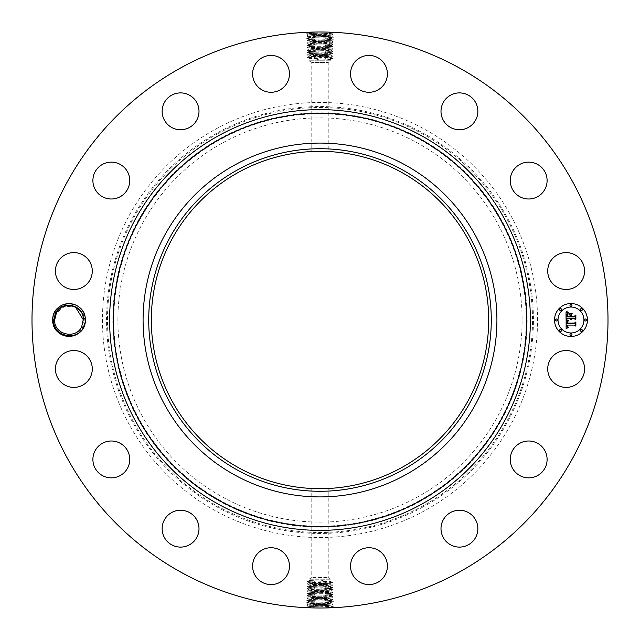 <?xml version="1.0" encoding="UTF-8"?>
<svg xmlns="http://www.w3.org/2000/svg" width="640" height="640" viewBox="0 0 640 640"><rect width="100%" height="100%" fill="white"/><g stroke="black" fill="none" stroke-linecap="round" stroke-linejoin="round"><path stroke-width="0.48" stroke-dasharray="3.2 2.4" d="M312.776 577.568L328.232 577.568L312.776 577.568M310.296 579.2L331.056 579.2L310.296 579.2M327.224 488.528C322.576 488.936 307.24 488.36 312.776 488.528L311.768 488.488L311.768 577.568L308.944 579.2L308.944 580.584L310.296 580.4C307.632 580.592 309.104 580.784 314.704 580.976L331.056 581.736L331.056 579.2L328.232 577.568L328.232 488.488L327.224 488.528M400.872 171.968A168.688 168.688 0 0 1 468.032 400.872A168.688 168.688 0 0 1 239.128 468.032A168.688 168.688 0 0 1 171.968 239.128A168.688 168.688 0 0 1 400.872 171.968M329.704 581.552C332.368 581.744 330.896 581.936 325.296 582.128L308.944 582.896L310.296 582.408C307.632 582.608 309.096 582.808 314.696 583.008L331.04 583.816L332.688 582.712L331.04 581.72M329.704 583.608C332.368 583.808 330.904 584.008 325.304 584.208L310.296 584.808C307.632 585.008 309.096 585.208 314.696 585.408L329.704 586.008C332.368 586.208 330.904 586.408 325.304 586.608L310.296 587.208C307.632 587.408 309.096 587.608 314.696 587.808L326.168 587.8C336.32 587.472 334.264 587.144 320 586.808L313.848 586.624C303.72 586.296 305.776 585.968 320 585.632L326.128 585.448C336.232 585.12 334.184 584.792 320 584.464L313.888 584.272C303.816 583.944 305.856 583.616 320 583.288L326.096 583.096C336.136 582.768 334.104 582.44 320 582.112L313.92 581.92C303.912 581.592 305.936 581.264 320 580.936L320 580.008L310.296 580.4M320 580.008L325.776 580.936L320 582L310.296 582.408M325.304 584.208L326.096 583.096L332.688 582.712M314.696 583.008L313.92 581.92L307.344 581.536L308.96 580.56M320 151.312L327.224 151.472M320 59.992L314.224 59.064L320 58L329.704 57.592C332.368 57.392 330.904 57.192 325.304 56.992L310.296 56.392C307.632 56.192 309.096 55.992 314.696 55.792L329.704 55.192C332.368 54.992 330.904 54.792 325.304 54.592L310.296 53.992C307.632 53.792 309.096 53.592 314.696 53.392L329.704 52.792C332.368 52.592 330.904 52.392 325.304 52.192L313.832 52.2C303.68 52.528 305.736 52.856 320 53.192L326.152 53.376C336.28 53.704 334.224 54.032 320 54.368L313.872 54.552C303.768 54.88 305.816 55.208 320 55.536L326.112 55.728C336.184 56.056 334.144 56.384 320 56.712L313.904 56.904C303.864 57.232 305.896 57.56 320 57.888L326.08 58.08C336.088 58.408 334.064 58.736 320 59.064L320 59.992L329.704 59.6C332.368 59.408 330.896 59.216 325.296 59.024L308.96 58.28L308.944 60.8L331.056 60.8L308.944 60.8L311.768 62.432L328.232 62.432L311.768 62.432L311.768 151.512L312.776 151.472M223.104 142.632A202.112 202.112 0 0 1 497.368 223.104A202.112 202.112 0 0 1 416.896 497.368A202.112 202.112 0 0 1 142.632 416.896A202.112 202.112 0 0 1 223.104 142.632M314.696 585.408L313.888 584.272L307.272 583.888L308.96 582.872M310.296 582.712C307.632 582.896 309.104 583.088 314.704 583.288L331.056 583.8M320 582L320 580.936L325.776 580.936M310.296 584.808L308.96 585.016L307.272 583.888M329.704 583.864C332.368 584.056 330.896 584.248 325.296 584.44L308.944 585M325.304 586.608L326.128 585.448L332.768 585.064L331.04 584.024M235.184 475.256A176.912 176.912 0 0 1 164.744 235.184A176.912 176.912 0 0 1 404.816 164.744A176.912 176.912 0 0 1 475.256 404.816A176.912 176.912 0 0 1 235.184 475.256M310.296 585.016C307.632 585.208 309.104 585.4 314.704 585.592L329.704 586.008M314.696 587.808L313.848 586.624L307.2 586.24L308.96 585.176M329.704 59.6L331.056 59.416L331.056 60.8L328.232 62.432L328.232 151.512M310.296 58.448C307.632 58.256 309.104 58.064 314.704 57.872L331.056 57.104L329.704 57.592M308.96 58.28L307.312 57.288L308.96 56.184L310.296 56.392M325.304 589.008L320 589.192C307.712 589.52 305.936 589.848 314.68 590.184L320 590.368C332.328 590.696 334.112 591.024 325.344 591.36L320 591.544C307.632 591.872 305.848 592.2 314.64 592.536L320 592.72C332.408 593.048 334.2 593.376 325.376 593.704L313.744 593.68C303.44 593.352 305.528 593.016 320 592.688L326.24 592.504C336.512 592.176 334.432 591.84 320 591.512L313.784 591.328C303.536 591 305.608 590.664 320 590.336L326.2 590.152L325.304 589.064L329.688 588.848L325.304 589.008L326.168 587.8L332.84 587.416L331.04 586.336M329.704 586.168C332.368 586.36 330.896 586.552 325.296 586.744L310.296 587.208M314.696 55.792L313.904 56.904L307.312 57.288M325.304 56.992L326.08 58.08L332.656 58.464L331.04 59.44M325.304 54.592L326.112 55.728L332.728 56.112L331.04 57.128M329.704 57.288C332.368 57.104 330.896 56.912 325.296 56.712L308.944 56.2M320 58L320 59.064L314.224 59.064M328.824 588.848C331.464 588.688 331.752 588.536 329.704 588.408L331.056 588.6L332.84 587.416M326.2 590.152L332.912 589.768L331.112 590.976L325.344 591.36L326.2 590.152C336.416 589.824 334.352 589.496 320 589.16L313.816 588.976C303.632 588.648 305.688 588.32 320 587.984L329.704 588.408M310.296 587.328C307.632 587.512 309.104 587.704 314.704 587.904L329.704 588.48C331.504 588.6 331.504 588.728 329.696 588.848C331.504 588.728 331.504 588.6 329.704 588.48M307.128 588.592L308.928 589.8L314.68 590.184L313.816 588.976L307.128 588.592L308.96 587.488M329.704 55.192L331.04 54.984L332.728 56.112M310.296 56.136C307.632 55.944 309.104 55.752 314.704 55.56L331.056 55M314.696 53.392L313.872 54.552L307.232 54.936L308.96 55.976M215.704 129.088A217.544 217.544 0 0 1 510.912 215.704A217.544 217.544 0 0 1 424.296 510.912A217.544 217.544 0 0 1 129.088 424.296A217.544 217.544 0 0 1 215.704 129.088M331.056 588.6L332.912 589.768M181.928 572.744A288 288 0 0 1 67.256 181.928A288 288 0 0 1 458.072 67.256A288 288 0 0 1 572.744 458.072A288 288 0 0 1 181.928 572.744M318.088 32.008L333.464 32.6L331.584 33.728L320 33.12C307.072 32.792 305.216 32.464 314.416 32.128L319.976 32M323.384 32.016L310.168 32.168M309.104 32.208L307.872 32.256L308.36 32.536M328.352 32.12L329.792 32.168M331.352 32.224L320.048 32M321.912 607.992L306.536 607.4L308.416 606.272L320 606.88C332.928 607.208 334.784 607.536 325.584 607.872L320.024 608M316.616 607.984L329.832 607.832M330.896 607.792L332.128 607.744L331.64 607.464M311.648 607.88L310.208 607.832M308.648 607.776L319.952 608M582.328 377.8A18.432 18.432 0 0 1 557.312 385.136A18.432 18.432 0 0 1 549.976 360.128A18.432 18.432 0 0 1 574.984 352.784A18.432 18.432 0 0 1 582.328 377.8M517.112 445.08A18.432 18.432 0 0 1 543.032 447.872A18.432 18.432 0 0 1 540.24 473.784A18.432 18.432 0 0 1 514.32 470.992A18.432 18.432 0 0 1 517.112 445.08M454.24 510.992A18.432 18.432 0 0 1 477.12 523.488A18.432 18.432 0 0 1 464.624 546.36A18.432 18.432 0 0 1 441.744 533.864A18.432 18.432 0 0 1 454.24 510.992M370.936 547.824A18.432 18.432 0 0 1 387.288 568.12A18.432 18.432 0 0 1 366.992 584.472A18.432 18.432 0 0 1 350.64 564.176A18.432 18.432 0 0 1 370.936 547.824M279.872 549.976A18.432 18.432 0 0 1 287.216 574.984A18.432 18.432 0 0 1 262.2 582.328A18.432 18.432 0 0 1 254.864 557.312A18.432 18.432 0 0 1 279.872 549.976M194.92 517.112A18.432 18.432 0 0 1 192.128 543.032A18.432 18.432 0 0 1 166.216 540.24A18.432 18.432 0 0 1 169.008 514.32A18.432 18.432 0 0 1 194.92 517.112M129.008 454.24A18.432 18.432 0 0 1 116.512 477.12A18.432 18.432 0 0 1 93.64 464.624A18.432 18.432 0 0 1 106.136 441.744A18.432 18.432 0 0 1 129.008 454.24M92.176 370.936A18.432 18.432 0 0 1 71.88 387.288A18.432 18.432 0 0 1 55.528 366.992A18.432 18.432 0 0 1 75.824 350.64A18.432 18.432 0 0 1 92.176 370.936M90.024 279.872A18.432 18.432 0 0 1 65.016 287.216A18.432 18.432 0 0 1 57.672 262.2A18.432 18.432 0 0 1 82.688 254.864A18.432 18.432 0 0 1 90.024 279.872M122.888 194.92A18.432 18.432 0 0 1 96.968 192.128A18.432 18.432 0 0 1 99.76 166.216A18.432 18.432 0 0 1 125.68 169.008A18.432 18.432 0 0 1 122.888 194.92M185.76 129.008A18.432 18.432 0 0 1 162.88 116.512A18.432 18.432 0 0 1 175.376 93.64A18.432 18.432 0 0 1 198.256 106.136A18.432 18.432 0 0 1 185.76 129.008M269.064 92.176A18.432 18.432 0 0 1 252.712 71.88A18.432 18.432 0 0 1 273.008 55.528A18.432 18.432 0 0 1 289.36 75.824A18.432 18.432 0 0 1 269.064 92.176M360.128 90.024A18.432 18.432 0 0 1 352.784 65.016A18.432 18.432 0 0 1 377.8 57.672A18.432 18.432 0 0 1 385.136 82.688A18.432 18.432 0 0 1 360.128 90.024M445.08 122.888A18.432 18.432 0 0 1 447.872 96.968A18.432 18.432 0 0 1 473.784 99.76A18.432 18.432 0 0 1 470.992 125.68A18.432 18.432 0 0 1 445.08 122.888M510.992 185.76A18.432 18.432 0 0 1 523.488 162.88A18.432 18.432 0 0 1 546.36 175.376A18.432 18.432 0 0 1 533.864 198.256A18.432 18.432 0 0 1 510.992 185.76M547.824 269.064A18.432 18.432 0 0 1 568.12 252.712A18.432 18.432 0 0 1 584.472 273.008A18.432 18.432 0 0 1 564.176 289.36A18.432 18.432 0 0 1 547.824 269.064M570.968 303.544A16.456 16.456 0 0 0 554.512 320A16.456 16.456 0 0 0 570.968 336.456A16.456 16.456 0 0 0 587.432 320A16.456 16.456 0 0 0 570.968 303.544M329.704 54.984C332.368 54.792 330.896 54.6 325.296 54.408L310.296 53.992M325.304 52.192L326.152 53.376L332.8 53.76L331.04 54.824M83.4 327.848A16.376 16.376 0 0 1 52.848 317.512L52.704 320.008C52.296 336.44 76.408 341.48 82.592 327.408L84.312 319.952C84.624 304.576 62.112 299.968 56.376 313.088L56.08 313.704A14.4 14.4 0 0 0 55.512 315.04L53.952 313.616A16.376 16.376 0 0 1 76.88 305.632A16.376 16.376 0 0 1 83.4 327.848M83.208 317.472L83.432 320.088C84.28 305.536 62.528 300.136 56.392 313.096L54.632 319.912C53.776 334.464 75.536 339.864 81.664 326.904L83.432 320.088L85.488 320C86.52 341.208 51.608 341.272 52.568 320C51.536 298.792 86.448 298.728 85.488 320C86.52 341.208 51.608 341.272 52.568 320C51.536 298.792 86.448 298.728 85.488 320C86.52 341.208 51.608 341.272 52.568 320C51.536 298.792 86.448 298.728 85.488 320C86.52 341.208 51.608 341.272 52.568 320C51.536 298.792 86.448 298.728 85.488 320C86.52 341.208 51.608 341.272 52.568 320C51.536 298.792 86.448 298.728 85.488 320C86.52 341.208 51.608 341.272 52.568 320C51.536 298.792 86.448 298.728 85.488 320C86.52 341.208 51.608 341.272 52.568 320C51.536 298.792 86.448 298.728 85.488 320C86.52 341.208 51.608 341.272 52.568 320C51.536 298.792 86.448 298.728 85.488 320C86.52 341.208 51.608 341.272 52.568 320C51.536 298.792 86.448 298.728 85.488 320C86.52 341.208 51.608 341.272 52.568 320C51.536 298.792 86.448 298.728 85.488 320C86.52 341.208 51.608 341.272 52.568 320C51.536 298.792 86.448 298.728 85.488 320C86.52 341.208 51.608 341.272 52.568 320C51.536 298.792 86.448 298.728 85.488 320C86.52 341.208 51.608 341.272 52.568 320C51.536 298.792 86.448 298.728 85.488 320C86.52 341.208 51.608 341.272 52.568 320C51.536 298.792 86.448 298.728 85.488 320C86.52 341.208 51.608 341.272 52.568 320C51.536 298.792 86.448 298.728 85.488 320C86.52 341.208 51.608 341.272 52.568 320C51.536 298.792 86.448 298.728 85.488 320C86.52 341.208 51.608 341.272 52.568 320C51.536 298.792 86.448 298.728 85.488 320C86.52 341.208 51.608 341.272 52.568 320L53.952 313.616M53.192 315.512L52.848 317.512M325.304 589.064L320 589.248C307.712 589.576 305.936 589.904 314.68 590.232L320 590.424C332.328 590.752 334.112 591.08 325.336 591.408L320 591.6C307.624 591.928 305.84 592.256 314.64 592.584L320 592.776C332.416 593.104 334.2 593.432 325.376 593.76L320 593.952C307.544 594.28 305.752 594.608 314.608 594.936L320 595.128C332.496 595.448 334.296 595.784 325.408 596.112L320 596.304C307.44 596.632 305.632 596.96 314.576 597.288L320 597.472C332.6 597.808 334.416 598.136 325.448 598.464L320 598.648C307.36 598.984 305.536 599.312 314.536 599.64L320 599.824C332.68 600.16 334.504 600.488 325.48 600.816L320 601C307.28 601.336 305.448 601.664 314.504 601.992L320 602.176C332.76 602.504 334.6 602.84 325.512 603.168L320 603.352C307.2 603.68 305.352 604.016 314.464 604.344L320 604.528C332.848 604.856 334.696 605.192 325.552 605.52L320 605.704C307.112 606.032 305.256 606.36 314.432 606.696L313.536 607.784C302.88 607.456 305.04 607.128 320 606.792L333.424 606.224L331.544 605.096L325.552 605.52L326.448 606.608C337.072 606.28 334.92 605.952 320 605.616L306.608 605.048L308.488 603.92L320 604.472C332.84 604.808 334.696 605.136 325.552 605.464L320 605.648C307.12 605.976 305.264 606.312 314.432 606.64L320 606.824C332.92 607.152 334.784 607.488 325.584 607.816L326.448 606.608M308.928 589.816L314.68 590.232L313.784 591.328L307.048 590.944L308.912 589.832M319 32L320 32.032L320 33.12M326.464 32.216C337.12 32.544 334.96 32.872 320 33.208L306.576 33.776L308.456 34.904L320 34.296C332.888 33.968 334.744 33.64 325.568 33.304L326.36 32.072M321 608L320 607.968L320 606.88M570.968 332.968A12.968 12.968 0 0 0 583.936 320A12.968 12.968 0 0 0 570.968 307.032A12.968 12.968 0 0 0 558.008 320A12.968 12.968 0 0 0 570.968 332.968M556.256 321A1 1 0 0 0 557.256 320A1 1 0 0 0 556.256 319A1 1 0 0 0 555.264 320A1 1 0 0 0 556.256 321M570.968 306.288A1 1 0 0 0 571.968 305.288A1 1 0 0 0 570.968 304.288A1 1 0 0 0 569.976 305.288A1 1 0 0 0 570.968 306.288M560.568 310.592A1 1 0 0 0 561.568 309.6A1 1 0 0 0 560.568 308.6A1 1 0 0 0 559.568 309.6A1 1 0 0 0 560.568 310.592M585.68 321A1 1 0 0 0 586.68 320A1 1 0 0 0 585.68 319A1 1 0 0 0 584.688 320A1 1 0 0 0 585.68 321M581.376 310.592A1 1 0 0 0 582.368 309.6A1 1 0 0 0 581.376 308.6A1 1 0 0 0 580.376 309.6A1 1 0 0 0 581.376 310.592M570.968 333.712A1 1 0 0 0 569.976 334.712A1 1 0 0 0 570.968 335.712A1 1 0 0 0 571.968 334.712A1 1 0 0 0 570.968 333.712M560.568 329.408A1 1 0 0 0 559.568 330.4A1 1 0 0 0 560.568 331.4A1 1 0 0 0 561.568 330.4A1 1 0 0 0 560.568 329.408M581.376 329.408A1 1 0 0 0 580.376 330.4A1 1 0 0 0 581.376 331.4A1 1 0 0 0 582.368 330.4A1 1 0 0 0 581.376 329.408M314.696 50.992L320 50.808C332.288 50.48 334.064 50.152 325.32 49.816L320 49.632C307.672 49.304 305.888 48.976 314.656 48.64L320 48.456C332.368 48.128 334.152 47.8 325.36 47.464L320 47.28C307.592 46.952 305.8 46.624 314.624 46.296L326.256 46.32C336.56 46.648 334.472 46.984 320 47.312L313.76 47.496C303.488 47.824 305.568 48.16 320 48.488L326.216 48.672C336.464 49 334.392 49.336 320 49.664L313.8 49.848L314.696 50.936L310.312 51.152L314.696 50.992L313.832 52.2L307.16 52.584L308.96 53.664M310.296 53.832C307.632 53.64 309.104 53.448 314.704 53.256L329.704 52.792M331.104 590.992L325.336 591.408L326.24 592.504L332.984 592.12L331.12 590.952M333.392 34.952L331.584 33.744L320 33.176C307.08 32.848 305.216 32.512 314.416 32.184L313.552 33.392C302.928 33.72 305.08 34.048 320 34.384L333.392 34.952L331.512 36.08L320 35.528C307.16 35.192 305.304 34.864 314.448 34.536L320 34.352C332.88 34.024 334.736 33.688 325.568 33.36L326.432 34.568C337.024 34.896 334.88 35.224 320 35.552L306.648 36.128L308.528 37.256L320 36.648C332.8 36.32 334.648 35.984 325.536 35.656L320 35.472C307.152 35.144 305.304 34.808 314.448 34.48L313.552 33.392M311.176 51.152C308.536 51.312 308.248 51.464 310.296 51.592L308.944 51.4L307.16 52.584M313.8 49.848L307.088 50.232L308.888 49.024L314.656 48.64L313.8 49.848C303.584 50.176 305.648 50.504 320 50.84L326.184 51.024C336.368 51.352 334.312 51.68 320 52.016L310.296 51.592M329.704 52.672C332.368 52.488 330.896 52.296 325.296 52.096L310.296 51.52C308.496 51.4 308.496 51.272 310.304 51.152C308.496 51.272 308.496 51.4 310.296 51.52M332.872 51.408L331.072 50.2L325.32 49.816L326.184 51.024L332.872 51.408L331.04 52.512M55.512 315.04L54.632 319.912L52.568 320L54.632 320.088L56.08 313.704M54.632 320.088L56.392 313.096C62.528 300.136 84.28 305.536 83.432 320.088L81.664 326.904L83.432 320.088C84.28 305.536 62.528 300.136 56.392 313.096L54.632 319.912C53.776 334.464 75.536 339.864 81.664 326.904C75.536 339.864 53.776 334.464 54.632 319.912L56.392 313.096C62.528 300.136 84.28 305.536 83.432 320.088L81.664 326.904L83.432 320.088C84.28 305.536 62.528 300.136 56.392 313.096L54.632 319.912C53.776 334.464 75.536 339.864 81.664 326.904C75.536 339.864 53.776 334.464 54.632 319.912L56.392 313.096C62.528 300.136 84.28 305.536 83.432 320.088L81.664 326.904L83.432 320.088C84.28 305.536 62.528 300.136 56.392 313.096L54.632 319.912C53.776 334.464 75.536 339.864 81.664 326.904L83.432 319.912L81.664 326.904C75.536 339.864 53.776 334.464 54.632 319.912L56.392 313.096C62.528 300.136 84.28 305.536 83.432 320.088L85.488 320L83.432 319.912L81.664 326.904L83.432 320.088C84.28 305.536 62.528 300.136 56.392 313.096L54.632 319.912C53.776 334.464 75.536 339.864 81.664 326.904L83.432 320.088C84.28 305.536 62.528 300.136 56.392 313.096L54.632 319.912C53.776 334.464 75.536 339.864 81.664 326.904L83.432 319.912L81.664 326.904C75.536 339.864 53.776 334.464 54.632 319.912L56.392 313.096C62.528 300.136 84.28 305.536 83.432 320.088L81.664 326.904C75.536 339.864 53.776 334.464 54.632 319.912L56.392 313.096C62.528 300.136 84.28 305.536 83.432 320.088L81.664 326.904C75.536 339.864 53.776 334.464 54.632 319.912L56.392 313.096C62.528 300.136 84.28 305.536 83.432 320.088L81.664 326.904C75.536 339.864 53.776 334.464 54.632 319.912L56.392 313.096C62.528 300.136 84.28 305.536 83.432 320.088L81.664 326.904C75.536 339.864 53.776 334.464 54.632 319.912L56.392 313.096C62.528 300.136 84.28 305.536 83.432 320.088L81.664 326.904C75.536 339.864 53.776 334.464 54.632 319.912L56.392 313.096C62.528 300.136 84.28 305.536 83.432 320.088L81.664 326.904C75.536 339.864 53.776 334.464 54.632 319.912L56.392 313.096L64.728 306.256L75.488 307.128M308.84 592.184L314.64 592.584L313.744 593.68L306.976 593.296L308.856 592.168L314.64 592.536L313.784 591.328M306.608 605.048L308.416 606.256L314.432 606.64L313.568 605.432C302.976 605.104 305.12 604.776 320 604.448L333.352 603.872L331.472 602.744L325.512 603.168L326.416 604.256C336.976 603.928 334.84 603.6 320 603.272C307.2 603.632 305.352 603.96 314.464 604.288L313.608 603.08L306.688 602.664L308.472 603.944L314.464 604.344L313.568 605.432M308.944 51.4L307.088 50.232M332.984 592.12L331.184 593.328L325.376 593.704L326.24 592.504M331.176 593.344L325.376 593.76L326.272 594.856L333.056 594.472L331.176 593.336M306.648 36.128L308.448 34.92L314.448 34.536L313.584 35.744C303.024 36.072 305.16 36.4 320 36.728C332.8 36.368 334.648 36.04 325.536 35.712L326.392 36.92L333.312 37.336L331.528 36.056L325.536 35.656L326.432 34.568M333.352 603.872L331.552 605.08L325.552 605.464L326.416 604.256M566.048 319.992L568.224 321.04L566.92 321.824L566.696 323.56L574.488 323.648L575.272 322.8L575.272 326.088L574.432 325.08L567.28 325.08L567.416 326.416L568.424 327.184L567.352 326.688L566.736 325.08L566.936 326.928L568.352 327.568L566.12 328.608L566.048 319.992M566.504 319.544L568.536 320.768L566.504 319.544M567.624 321.464L567.28 323.064L574.512 323.072L575.864 321.928L575.864 325.608L575.672 322.328L574.568 323.288L567.08 323.288L567.624 321.464M566.048 319.336L566.048 311.872L568.208 313.048L566.84 314.2L566.648 316.928L570.008 316.928L570.008 316.488L567.04 316.488L567.08 314.544L567.776 313.496L567.232 316.304L570.008 316.304L570.008 315.216L568.792 314.072L571.808 314.072L570.616 315.28L570.616 316.928L574.24 316.928L575.176 316L575.176 319.536L574.24 318.36L571.144 318.36L571.416 319.472L570.616 318.36L571.032 319.784L570.008 318.36L566.976 318.36L566.048 319.336M566.488 311.32L568.688 312.616L566.488 311.32M569.048 313.544L572.152 313.544L569.048 313.544M571.216 314.832L571.216 316.304L574.296 316.304L575.864 315.04L575.864 319.2L575.672 315.44L574.384 316.488L571.024 316.488L571.216 314.832M314.696 50.936L320 50.752C332.288 50.424 334.064 50.096 325.32 49.768L320 49.576C307.672 49.248 305.888 48.92 314.664 48.592L320 48.4C332.376 48.072 334.16 47.744 325.36 47.416L320 47.224C307.584 46.896 305.8 46.568 314.624 46.24L320 46.048C332.456 45.72 334.248 45.392 325.392 45.064L320 44.872C307.504 44.552 305.704 44.216 314.592 43.888L320 43.696C332.56 43.368 334.368 43.04 325.424 42.712L320 42.528C307.4 42.192 305.584 41.864 314.552 41.536L320 41.352C332.64 41.016 334.464 40.688 325.464 40.36L320 40.176C307.32 39.84 305.496 39.512 314.52 39.184L320 39C332.72 38.664 334.552 38.336 325.496 38.008L320 37.824C307.24 37.496 305.4 37.16 314.488 36.832L313.584 35.744M331.072 50.184L325.32 49.768L326.216 48.672L332.952 49.056L331.088 50.168M308.688 596.888L314.568 597.232L313.712 596.032C303.352 595.696 305.448 595.368 320 595.04L326.272 594.856C336.6 594.52 334.512 594.192 320 593.864C307.552 594.224 305.752 594.552 314.608 594.88L320 595.072C332.488 595.4 334.296 595.728 325.408 596.056L320 596.248C307.448 596.576 305.632 596.904 314.568 597.232L320 597.424C332.592 597.752 334.408 598.08 325.448 598.408L320 598.6C307.36 598.928 305.544 599.256 314.536 599.584L320 599.776C332.68 600.104 334.504 600.432 325.48 600.76L320 600.944C307.28 601.28 305.448 601.608 314.504 601.936L320 602.12C332.76 602.456 334.6 602.784 325.512 603.112L313.608 603.08C303.072 602.752 305.2 602.424 320 602.096L333.28 601.52L331.4 600.392L325.48 600.816L326.376 601.904C336.88 601.576 334.76 601.248 320 600.92L306.76 600.344L308.64 599.216L314.536 599.584L313.672 598.376L306.832 597.992L308.712 596.864L314.576 597.288L313.672 598.376C303.256 598.048 305.368 597.72 320 597.392L333.136 596.816L331.256 595.688L325.408 596.112L326.304 597.2C336.696 596.872 334.592 596.544 320 596.216L306.904 595.648L308.784 594.512L314.608 594.88L313.744 593.68M308.768 594.536L314.608 594.936L313.712 596.032M306.72 38.48L308.52 37.272L326.392 36.92C336.928 37.248 334.8 37.576 320 37.904L306.72 38.48L308.6 39.608L314.52 39.184L313.624 38.096C303.12 38.424 305.24 38.752 320 39.08L333.24 39.656L331.36 40.784L320 40.224C307.32 39.896 305.496 39.568 314.52 39.24L320 39.056C332.72 38.72 334.552 38.392 325.496 38.064L320 37.88C307.24 37.544 305.4 37.216 314.488 36.888L313.624 38.096M308.896 49.008L314.664 48.592L313.76 47.496L307.016 47.88L308.88 49.048M331.272 595.712L325.408 596.056L326.272 594.856M333.28 601.52L331.48 602.728L325.512 603.112L326.376 601.904M331.16 47.816L325.36 47.416L326.256 46.32L333.024 46.704L331.144 47.832L325.36 47.464L326.216 48.672M333.312 37.336L331.456 38.464L325.496 38.064L326.36 39.272C336.84 39.6 334.72 39.928 320 40.256L306.792 40.832L308.672 41.96L314.552 41.536L313.656 40.448C303.208 40.776 305.328 41.104 320 41.432L333.168 42.008L331.288 43.136L325.424 42.712L326.328 41.624C336.744 41.952 334.632 42.28 320 42.608L306.864 43.184L308.744 44.312L314.592 43.888L313.696 42.8C303.304 43.128 305.408 43.456 320 43.784L333.096 44.352L331.216 45.488L320 44.928C307.512 44.6 305.704 44.272 314.592 43.944L320 43.752C332.552 43.424 334.368 43.096 325.432 42.768L320 42.576C307.408 42.248 305.592 41.92 314.552 41.592L320 41.4C332.64 41.072 334.456 40.744 325.464 40.416L326.328 41.624M331.456 38.408L325.496 38.008L326.392 36.92M306.688 602.664L308.544 601.536L314.504 601.936L313.64 600.728C303.16 600.4 305.28 600.072 320 599.744L333.208 599.168L331.328 598.04L325.448 598.408L326.304 597.2M308.544 601.592L314.504 601.992L313.608 603.08M307.016 47.88L308.816 46.672L314.624 46.296L313.76 47.496M308.824 46.656L314.624 46.24L313.728 45.144L306.944 45.528L308.824 46.664M331.344 598.064L325.448 598.464L326.344 599.552C336.792 599.224 334.672 598.896 320 598.568L313.672 598.376M306.792 40.832L308.6 39.624L314.52 39.24L313.656 40.448M333.208 599.168L331.4 600.376L325.48 600.76L326.344 599.552M331.312 43.112L325.432 42.768L326.288 43.968C336.648 44.304 334.552 44.632 320 44.96L313.728 45.144C303.4 45.48 305.488 45.808 320 46.136C332.448 45.776 334.248 45.448 325.392 45.12L326.256 46.32M331.232 45.464L325.392 45.064L326.288 43.968M308.616 599.24L314.536 599.64L313.64 600.728M331.384 40.76L325.464 40.36L326.36 39.272M308.728 44.288L314.592 43.944L313.728 45.144M308.656 41.936L314.552 41.592L313.696 42.8M83.432 319.912L81.664 326.904C75.536 339.864 53.776 334.464 54.632 319.912L52.568 320M326.096 583.096L325.296 582.128M320 583.2L320 581.16M313.92 581.92L314.704 580.976M313.888 584.272L314.704 583.288M320 584.4L320 582.312M418.864 500.976A206.216 206.216 0 0 0 500.976 221.136A206.216 206.216 0 0 0 221.136 139.024A206.216 206.216 0 0 0 139.024 418.864A206.216 206.216 0 0 0 418.864 500.976M320 585.6L320 583.472M326.128 585.448L325.296 584.44M419.32 501.8A207.16 207.16 0 0 0 501.8 220.68A207.16 207.16 0 0 0 220.68 138.2A207.16 207.16 0 0 0 138.2 419.32A207.16 207.16 0 0 0 419.32 501.8M313.848 586.624L314.704 585.592M320 589.192L320 584.624M218.12 133.512A212.496 212.496 0 0 0 133.512 421.88A212.496 212.496 0 0 0 421.88 506.488A212.496 212.496 0 0 0 506.488 218.12A212.496 212.496 0 0 0 218.12 133.512M326.168 587.8L325.296 586.744M320 586.808L320 585.776M313.904 56.904L314.704 57.872M320 56.8L320 58.84M326.08 58.08L325.296 59.024M326.112 55.728L325.296 56.712M320 55.6L320 57.688M422.328 507.312A213.44 213.44 0 0 0 507.312 217.672A213.44 213.44 0 0 0 217.672 132.688A213.44 213.44 0 0 0 132.688 422.328A213.44 213.44 0 0 0 422.328 507.312M320 587.984L320 586.928M313.816 588.976L314.704 587.904M320 54.4L320 56.528M313.872 54.552L314.704 55.56M320 590.368L320 588.088M326.152 53.376L325.296 54.408M320 50.808L320 55.376M320 591.544L320 589.248M320 32L320 34.296M320 608L320 605.704M313.832 52.2L314.704 53.256M320 53.192L320 54.224M320 33.176L320 35.472M320 606.824L320 604.528M320 52.016L320 53.072M326.184 51.024L325.296 52.096M320 592.72L320 590.424M320 49.632L320 51.912M320 595.072L320 591.6M320 34.352L320 36.648M320 605.648L320 603.352M320 48.456L320 50.752M320 593.864L320 592.776M320 35.528L320 39M320 604.472L320 601M320 596.248L320 593.952M320 36.728L320 37.824M320 603.272L320 602.176M320 47.28L320 49.576M320 597.424L320 595.128M320 37.88L320 40.176M320 602.12L320 599.824M320 44.928L320 48.4M320 598.6L320 596.304M320 39.056L320 42.528M320 600.944L320 597.472M320 46.136L320 47.224M320 40.256L320 41.352M320 599.744L320 598.648M320 43.752L320 46.048M320 41.4L320 43.696M320 42.576L320 44.872M83.432 320.088L85.488 320M307.344 581.536L308.96 582.616M332.768 585.064L331.04 586.216M307.2 586.24L308.96 587.416M332.656 58.464L331.04 57.384M307.232 54.936L308.96 53.784M333.464 32.6L333.008 32.296M306.536 607.4L306.992 607.704M332.8 53.76L331.04 52.584M306.576 33.776L308.376 32.568M333.424 606.224L331.624 607.432M307.048 590.944L308.856 592.152M306.976 593.296L308.784 594.504M333.056 594.472L331.256 595.68M332.952 49.056L331.144 47.848M306.904 595.648L308.704 596.856M333.136 596.816L331.328 598.024M333.24 39.656L331.44 38.448M306.76 600.344L308.56 601.552M333.024 46.704L331.216 45.496M306.832 597.992L308.632 599.2M306.944 45.528L308.744 44.32M333.168 42.008L331.368 40.8M333.096 44.352L331.296 43.144M306.864 43.184L308.672 41.976"/><path stroke-width="0.96" d="M312.776 488.528C317.424 488.936 332.76 488.36 327.224 488.528M400.872 171.968A168.688 168.688 0 0 1 468.032 400.872A168.688 168.688 0 0 1 239.128 468.032A168.688 168.688 0 0 1 171.968 239.128A168.688 168.688 0 0 1 400.872 171.968M237.888 169.688A171.28 171.28 0 0 1 470.312 237.888A171.28 171.28 0 0 1 402.112 470.312A171.28 171.28 0 0 1 169.688 402.112A171.28 171.28 0 0 1 237.888 169.688M327.224 151.472C322.576 151.064 307.24 151.64 312.776 151.472L320 151.312M235.184 475.256A176.912 176.912 0 0 1 235.184 164.744A176.912 176.912 0 0 1 496.912 320A176.912 176.912 0 0 1 235.184 475.256M458.072 67.256A288 288 0 0 1 572.744 458.072A288 288 0 0 1 181.928 572.744A288 288 0 0 1 67.256 181.928A288 288 0 0 1 458.072 67.256M85.28 322.016L85.28 317.984L83.392 318.92A14.4 14.4 0 0 0 83.208 317.472C81.92 304.4 62.16 300.352 55.68 312.704L53.648 319.952C52.368 335.312 75.736 342.328 83.288 327.792L85.28 322.016A16.376 16.376 0 0 1 61.176 334.368A16.376 16.376 0 0 1 72.096 303.912A16.376 16.376 0 0 1 85.28 317.984M549.976 360.128A18.432 18.432 0 0 1 574.984 352.784A18.432 18.432 0 0 1 582.328 377.8A18.432 18.432 0 0 1 557.312 385.136A18.432 18.432 0 0 1 549.976 360.128M540.24 473.784A18.432 18.432 0 0 1 514.32 470.992A18.432 18.432 0 0 1 517.112 445.08A18.432 18.432 0 0 1 543.032 447.872A18.432 18.432 0 0 1 540.24 473.784M464.624 546.36A18.432 18.432 0 0 1 441.744 533.864A18.432 18.432 0 0 1 454.24 510.992A18.432 18.432 0 0 1 477.12 523.488A18.432 18.432 0 0 1 464.624 546.36M366.992 584.472A18.432 18.432 0 0 1 350.64 564.176A18.432 18.432 0 0 1 370.936 547.824A18.432 18.432 0 0 1 387.288 568.12A18.432 18.432 0 0 1 366.992 584.472M262.2 582.328A18.432 18.432 0 0 1 254.864 557.312A18.432 18.432 0 0 1 279.872 549.976A18.432 18.432 0 0 1 287.216 574.984A18.432 18.432 0 0 1 262.2 582.328M166.216 540.24A18.432 18.432 0 0 1 169.008 514.32A18.432 18.432 0 0 1 194.92 517.112A18.432 18.432 0 0 1 192.128 543.032A18.432 18.432 0 0 1 166.216 540.24M93.64 464.624A18.432 18.432 0 0 1 106.136 441.744A18.432 18.432 0 0 1 129.008 454.24A18.432 18.432 0 0 1 116.512 477.12A18.432 18.432 0 0 1 93.64 464.624M55.528 366.992A18.432 18.432 0 0 1 75.824 350.64A18.432 18.432 0 0 1 92.176 370.936A18.432 18.432 0 0 1 71.88 387.288A18.432 18.432 0 0 1 55.528 366.992M57.672 262.2A18.432 18.432 0 0 1 82.688 254.864A18.432 18.432 0 0 1 90.024 279.872A18.432 18.432 0 0 1 65.016 287.216A18.432 18.432 0 0 1 57.672 262.2M99.76 166.216A18.432 18.432 0 0 1 125.68 169.008A18.432 18.432 0 0 1 122.888 194.92A18.432 18.432 0 0 1 96.968 192.128A18.432 18.432 0 0 1 99.76 166.216M175.376 93.64A18.432 18.432 0 0 1 198.256 106.136A18.432 18.432 0 0 1 185.76 129.008A18.432 18.432 0 0 1 162.88 116.512A18.432 18.432 0 0 1 175.376 93.64M273.008 55.528A18.432 18.432 0 0 1 289.36 75.824A18.432 18.432 0 0 1 269.064 92.176A18.432 18.432 0 0 1 252.712 71.88A18.432 18.432 0 0 1 273.008 55.528M377.8 57.672A18.432 18.432 0 0 1 385.136 82.688A18.432 18.432 0 0 1 360.128 90.024A18.432 18.432 0 0 1 352.784 65.016A18.432 18.432 0 0 1 377.8 57.672M473.784 99.76A18.432 18.432 0 0 1 470.992 125.68A18.432 18.432 0 0 1 445.08 122.888A18.432 18.432 0 0 1 447.872 96.968A18.432 18.432 0 0 1 473.784 99.76M546.36 175.376A18.432 18.432 0 0 1 533.864 198.256A18.432 18.432 0 0 1 510.992 185.76A18.432 18.432 0 0 1 523.488 162.88A18.432 18.432 0 0 1 546.36 175.376M584.472 273.008A18.432 18.432 0 0 1 564.176 289.36A18.432 18.432 0 0 1 547.824 269.064A18.432 18.432 0 0 1 568.12 252.712A18.432 18.432 0 0 1 584.472 273.008M570.968 303.544A16.456 16.456 0 0 1 587.432 320A16.456 16.456 0 0 1 570.968 336.456A16.456 16.456 0 0 1 554.512 320A16.456 16.456 0 0 1 570.968 303.544M310.168 32.168L309.104 32.208M308.376 32.552L314.352 32.056M328.352 32.12L323.384 32.016M329.792 32.168L331.352 32.224M329.832 607.832L330.896 607.792M331.624 607.448L325.648 607.944M311.648 607.88L316.616 607.984M310.208 607.832L308.648 607.776M75.488 307.128L83.432 319.912C84.104 305.448 62.488 300.216 56.392 313.096C62.488 300.216 84.104 305.448 83.432 319.912C84.104 305.448 62.488 300.216 56.392 313.096C62.488 300.216 84.104 305.448 83.432 319.912C84.104 305.448 62.488 300.216 56.392 313.096C62.488 300.216 84.104 305.448 83.432 319.912C84.104 305.448 62.488 300.216 56.392 313.096L54.632 320.088C53.952 334.552 75.568 339.784 81.664 326.904L83.392 318.92M570.968 332.968A12.968 12.968 0 0 0 583.936 320A12.968 12.968 0 0 0 570.968 307.032A12.968 12.968 0 0 0 558.008 320A12.968 12.968 0 0 0 570.968 332.968M556.256 321A1 1 0 0 0 557.256 320A1 1 0 0 0 556.256 319A1 1 0 0 0 555.264 320A1 1 0 0 0 556.256 321M570.968 306.288A1 1 0 0 0 571.968 305.288A1 1 0 0 0 570.968 304.288A1 1 0 0 0 569.976 305.288A1 1 0 0 0 570.968 306.288M560.568 310.592A1 1 0 0 0 561.568 309.6A1 1 0 0 0 560.568 308.6A1 1 0 0 0 559.568 309.6A1 1 0 0 0 560.568 310.592M585.68 321A1 1 0 0 0 586.68 320A1 1 0 0 0 585.68 319A1 1 0 0 0 584.688 320A1 1 0 0 0 585.68 321M581.376 310.592A1 1 0 0 0 582.368 309.6A1 1 0 0 0 581.376 308.6A1 1 0 0 0 580.376 309.6A1 1 0 0 0 581.376 310.592M570.968 333.712A1 1 0 0 0 569.976 334.712A1 1 0 0 0 570.968 335.712A1 1 0 0 0 571.968 334.712A1 1 0 0 0 570.968 333.712M560.568 329.408A1 1 0 0 0 559.568 330.4A1 1 0 0 0 560.568 331.4A1 1 0 0 0 561.568 330.4A1 1 0 0 0 560.568 329.408M581.376 329.408A1 1 0 0 0 580.376 330.4A1 1 0 0 0 581.376 331.4A1 1 0 0 0 582.368 330.4A1 1 0 0 0 581.376 329.408M54.632 320.088C53.952 334.552 75.568 339.784 81.664 326.904C75.568 339.784 53.952 334.552 54.632 320.088C53.952 334.552 75.568 339.784 81.664 326.904C75.568 339.784 53.952 334.552 54.632 320.088C53.952 334.552 75.568 339.784 81.664 326.904C75.568 339.784 53.952 334.552 54.632 320.088C53.952 334.552 75.568 339.784 81.664 326.904C75.568 339.784 53.952 334.552 54.632 320.088C53.952 334.552 75.568 339.784 81.664 326.904C75.568 339.784 53.952 334.552 54.632 320.088C53.952 334.552 75.568 339.784 81.664 326.904C75.568 339.784 53.952 334.552 54.632 320.088C53.952 334.552 75.568 339.784 81.664 326.904C75.568 339.784 53.952 334.552 54.632 320.088C53.952 334.552 75.568 339.784 81.664 326.904C75.568 339.784 53.952 334.552 54.632 320.088M566.152 320.048L568.224 321.04L566.92 321.824L566.696 323.56L574.488 323.648L575.272 322.8L575.272 326.088L574.432 325.08L567.28 325.08L567.416 326.416L568.424 327.184L567.352 326.688L566.736 325.08L566.936 326.928L568.352 327.568L566.12 328.608L566.152 320.048M566.64 319.64L568.536 320.768L566.64 319.64M567.552 321.576L567.28 323.064L574.512 323.072L575.864 321.928L575.864 325.608L575.672 322.328L574.568 323.288L567.08 323.288L567.552 321.576M566.048 311.872L568.208 313.048L566.84 314.2L566.648 316.928L570.008 316.928L570.008 316.488L567.04 316.488L567.08 314.544L567.776 313.496L567.232 316.304L570.008 316.304L570.008 315.216L568.792 314.072L571.808 314.072L570.616 315.28L570.616 316.928L574.24 316.928L575.176 316L575.176 319.536L574.24 318.36L571.144 318.36L571.416 319.472L570.616 318.36L571.032 319.784L570.008 318.36L566.976 318.36L566.048 319.336L566.048 311.872M566.728 311.52L568.688 312.616L566.728 311.52M572.152 313.544L568.936 313.728L572.152 313.544M571.216 316.304L574.296 316.304L575.864 315.04L575.864 319.2L575.672 315.44L574.384 316.488L571.024 316.488L571.216 314.832L571.216 316.304M83.432 319.912C84.104 305.448 62.488 300.216 56.392 313.096C62.488 300.216 84.104 305.448 83.432 319.912C84.104 305.448 62.488 300.216 56.392 313.096C62.488 300.216 84.104 305.448 83.432 319.912C84.104 305.448 62.488 300.216 56.392 313.096C62.488 300.216 84.104 305.448 83.432 319.912C84.104 305.448 62.488 300.216 56.392 313.096C62.488 300.216 84.104 305.448 83.432 319.912M220.904 501.4A206.704 206.704 0 0 1 138.6 220.904A206.704 206.704 0 0 1 419.096 138.6A206.704 206.704 0 0 1 501.4 419.096A206.704 206.704 0 0 1 220.904 501.4M219.136 504.624A210.376 210.376 0 0 1 135.376 219.136A210.376 210.376 0 0 1 420.864 135.376A210.376 210.376 0 0 1 504.624 420.864A210.376 210.376 0 0 1 219.136 504.624M333.464 32.6L333.008 32.296M306.536 607.4L306.992 607.704"/></g></svg>
